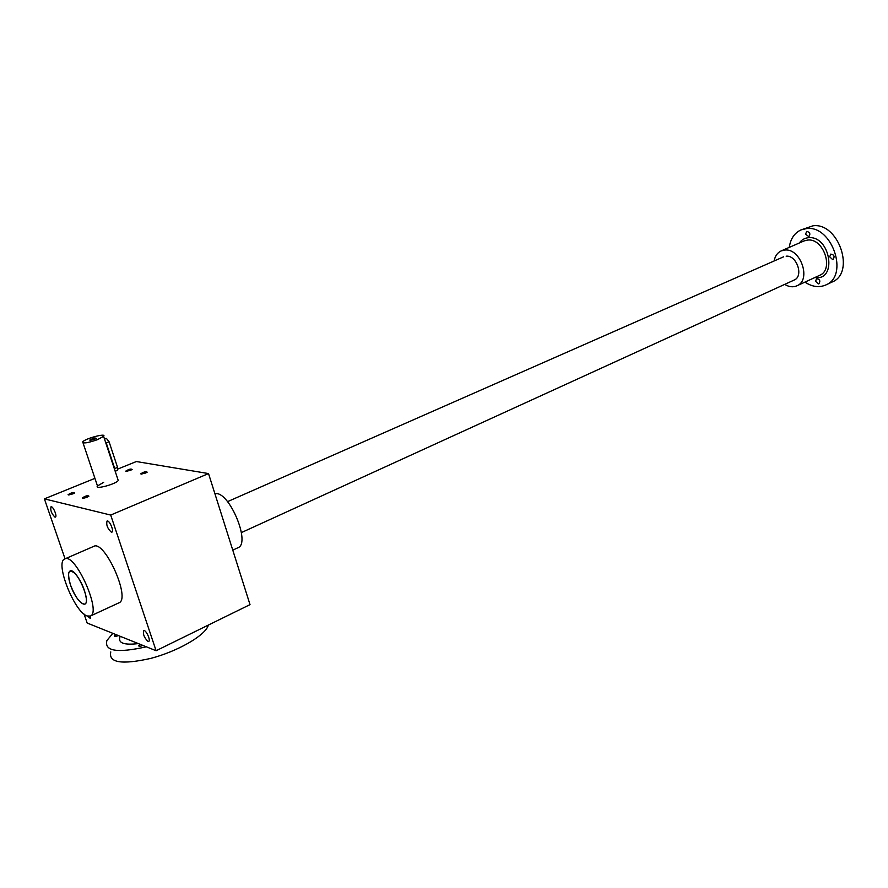 <?xml version="1.0" encoding="UTF-8"?>
<svg xmlns="http://www.w3.org/2000/svg" width="888" height="888" viewBox="0 0 888 888"><rect width="100%" height="100%" fill="white"/><g stroke="black" fill="none" stroke-linecap="round" stroke-linejoin="round"><path stroke-width="1.33" d="M208.525 473.57L110.7 515.062L156.099 650.726L250.016 604.617L208.525 473.57L136.352 461.538L117.904 469.019M94.927 478.355L44.4 498.867L65.057 558.818M84.105 614.119L87.168 623.032L156.099 650.726M146.243 471.572L146.631 472.294M72.805 493.928L74.648 492.94C73.549 492.052 71.362 492.64 68.076 494.705L72.805 493.928M145.488 473.071L147.175 472.161C146.065 471.273 143.912 471.828 140.693 473.837L145.488 473.071M87.068 497.18L88.911 496.181C87.812 495.238 85.581 495.826 82.229 497.957C82.662 498.457 84.282 498.201 87.068 497.18M130.447 470.374L132.134 469.463C131.024 468.62 128.904 469.186 125.763 471.128L130.447 470.374M117.849 479.298L118.237 480.475C115.94 484.215 94.084 489.987 97.48 485.958L103.652 482.351M110.7 515.062L44.4 498.867M147.985 641.402C144.244 637.762 142.802 634.165 143.667 630.647C145.776 629.27 151.06 640.57 148.707 641.425L147.985 641.402M111.333 532.156C107.492 528.549 106.072 524.841 107.06 521.045C109.313 519.735 114.374 531.368 111.888 532.134L111.333 532.156M54.956 517.105C51.537 513.73 50.216 510.3 50.993 506.793C52.925 505.694 57.531 516.494 55.389 517.094L54.956 517.105M90.665 615.917L90.365 618.492L87.623 616.15M64.835 558.918L93.717 546.375C104.584 539.649 131.102 598.956 118.959 602.819L118.892 602.841M70.552 585.148C75.669 600.843 87.812 611.288 86.269 598.368C84.782 589.133 81.108 580.907 75.236 573.692C68.465 568.187 66.9 572.005 70.552 585.148C75.524 597.646 80.286 603.962 84.826 604.118C91.597 601.997 76.057 567.221 70.03 570.995C67.832 572.582 68.01 577.3 70.552 585.148M87.135 615.972C74.303 612.121 54.579 561.96 64.791 558.941C75.147 552.403 101.987 612.454 90.321 616.072L87.135 615.972M214.952 493.839C228.482 489.621 251.348 543.29 237.94 547.741L237.862 547.774M131.868 469.663L126.562 471.384M88.678 496.359L83.039 498.224M146.92 472.349L141.481 474.103M74.403 493.129L68.887 494.96M95.96 438.605L90.62 440.315M104.529 439.127L106.405 438.395L109.08 441.78L117.56 467.399L117.516 470.318L115.185 471.262M97.38 439.693L103.607 436.341C107.071 432.711 85.237 438.472 82.695 441.858C82.695 443.778 87.59 443.057 97.38 439.693M117.56 467.399L114.73 468.553L106.227 442.901L109.08 441.78M94.505 439.283L96.348 438.35C95.249 437.64 93.051 438.228 89.743 440.093L94.505 439.283M804.917 282.118C812.187 286.902 819.169 287.834 825.862 284.948C849.294 275.813 832.078 225.041 806.604 228.56L800.932 229.937C794.394 233.033 790.509 238.85 789.265 247.375M832.045 282.051L832.2 281.973C855.666 272.827 838.538 222.244 813.042 225.796L800.932 229.937M805.583 234.199L806.637 231.435C809.912 232.079 810.655 233.81 808.901 236.652L805.583 234.199M832.522 259.474L829.714 256.832L830.757 254.101C834.098 254.678 834.898 256.421 833.155 259.318L832.522 259.474M818.325 283.905L815.573 281.285L816.549 278.654C819.802 279.209 820.601 280.908 818.969 283.749L818.325 283.905M784.692 284.382C788.999 286.991 793.084 287.468 796.947 285.792C811.565 280.175 800.743 248.085 784.837 250.039L781.151 250.916C777.377 252.703 775.046 256.055 774.147 260.972M794.127 280.064C803.951 276.412 796.814 254.945 786.158 256.188M142.879 645.421C140.193 646.497 138.805 646.586 138.706 645.687L140.382 644.41M118.37 635.564C115.795 636.596 114.452 636.696 114.363 635.875L116.028 634.631M208.425 625.041L207.97 626.24C203.829 636.252 177.134 651.492 150.683 658.419C121.656 664.901 108.358 662.726 110.778 651.925M146.331 646.808C117.316 653.29 104.174 651.215 106.893 640.559L112.832 633.344M138.362 643.6C123.954 645.287 117.838 643.045 120.013 636.863M814.907 277.522C837.617 281.196 830.524 235.42 808.535 237.695C804.706 238.017 801.642 239.771 799.344 242.979M796.947 285.792L819.613 275.347C834.287 269.686 823.664 238.006 807.714 240.049L804.017 240.948L781.151 250.916M83.039 442.89L97.48 485.958M118.959 602.819L90.321 616.072M232.767 550.127L237.94 547.741M82.806 498.235L82.229 497.957M68.631 494.96L68.076 494.705M103.607 436.341L118.237 480.475M241.392 532.589L794.183 280.042M227.561 501.631L783.649 256.787M825.862 284.948L832.2 281.973M207.97 626.24L207.703 625.396"/></g></svg>
